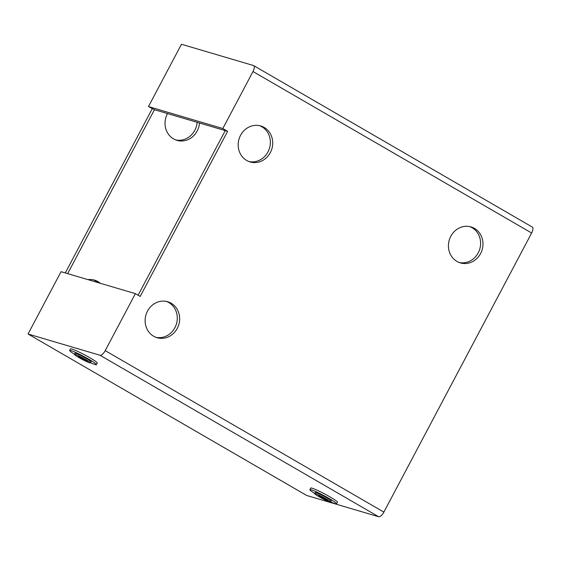 <?xml version="1.0" encoding="UTF-8"?>
<svg xmlns="http://www.w3.org/2000/svg" width="561" height="561" viewBox="0 0 561 561"><rect width="100%" height="100%" fill="white"/><g stroke="black" fill="none" stroke-linecap="round" stroke-linejoin="round"><path stroke-width="0.84" d="M100.033 355.267A6.052 2.405 -59.9 0 0 105.216 350.632L135.39 293.641L61.044 271.692L28.05 334.005L100.033 355.267L378.689 516.744A6.052 2.405 120.1 0 0 381.185 515.671A6.052 2.405 -59.9 0 0 383.871 512.109L531.646 233.011L252.99 71.535A6.052 2.405 -59.9 0 0 253.663 65.609A6.052 2.405 -59.9 0 0 253.446 65.518L181.462 44.256L148.469 106.576L154.45 109.711L67.657 273.642M138.104 295.219L225.256 130.615L154.45 109.711M252.99 71.535L222.815 128.532L148.469 106.576M330.752 501.941A15.126 1.332 -152.1 0 0 335.24 503.708A15.126 1.332 -152.1 0 0 336.593 503.827L337.442 502.228A15.126 1.332 -152.1 0 0 327.407 495.44A15.126 1.332 -152.1 0 0 312.063 488.189A15.126 1.332 -152.1 0 0 310.703 488.07L309.861 489.669A15.126 1.332 -152.1 0 0 314.707 493.442M90.524 362.736A15.126 1.332 -152.1 0 0 95.012 364.503A15.126 1.332 -152.1 0 0 96.373 364.622L97.214 363.023A15.126 1.332 -152.1 0 0 87.179 356.235A15.126 1.332 -152.1 0 0 71.836 348.984A15.126 1.332 -152.1 0 0 70.483 348.872L69.634 350.471A15.126 1.332 -152.1 0 0 74.487 354.236M378.689 516.744L306.706 495.482L28.05 334.005M155.909 337.322A18.758 17.132 106.5 0 0 174.92 327.666A18.758 17.132 106.5 0 0 166.505 301.439M248.972 161.554A18.758 17.132 106.5 0 0 267.99 151.898A18.758 17.132 106.5 0 0 259.568 125.671M459.221 262.506A18.758 17.132 106.5 0 0 478.231 252.85A18.758 17.132 106.5 0 0 469.816 226.623M147.494 311.096A18.758 17.132 106.5 0 0 157.08 337.715A18.758 17.132 106.5 0 0 177.283 328.36A18.758 17.132 106.5 0 0 167.697 301.741A18.758 17.132 106.5 0 0 147.494 311.096M240.557 135.334A18.758 17.132 106.5 0 0 250.143 161.954A18.758 17.132 106.5 0 0 270.346 152.592A18.758 17.132 106.5 0 0 260.767 125.973A18.758 17.132 106.5 0 0 240.557 135.334M450.806 236.286A18.758 17.132 106.5 0 0 460.392 262.906A18.758 17.132 106.5 0 0 480.595 253.544A18.758 17.132 106.5 0 0 471.009 226.925A18.758 17.132 106.5 0 0 450.806 236.286M135.39 293.641L140.194 296.425L227.619 131.316L222.815 128.532M531.646 233.011A6.052 2.405 -59.9 0 0 532.95 229.042A6.052 2.405 -59.9 0 0 532.319 227.086L253.663 65.609M227.619 131.316L225.256 130.615M197.135 122.312A18.758 17.132 -73.5 0 1 194.821 130.292A18.758 17.132 -73.5 0 1 175.81 139.948M199.499 123.006A18.758 17.132 -73.5 0 1 197.184 130.986A18.758 17.132 -73.5 0 1 176.974 140.348A18.758 17.132 -73.5 0 1 167.395 113.729A18.758 17.132 -73.5 0 1 167.487 113.56M93.343 279.834A18.758 17.132 -73.5 0 1 97.979 282.597M87.951 279.637A18.758 17.132 -73.5 0 1 94.536 280.135A18.758 17.132 -73.5 0 1 100.342 283.291M152.227 108.757L65.293 272.948M336.593 503.827A15.126 1.332 -152.1 0 0 326.558 497.039A15.126 1.332 -152.1 0 0 311.215 489.788A15.126 1.332 -152.1 0 0 309.861 489.669M330.681 502.06L331.249 500.994A9.074 0.799 -152.1 0 0 325.226 496.92A9.074 0.799 -152.1 0 0 316.018 492.572A9.074 0.799 -152.1 0 0 315.205 492.502L314.644 493.568A9.074 0.799 -152.1 0 0 320.661 497.642A9.074 0.799 -152.1 0 0 329.868 501.99A9.074 0.799 -152.1 0 0 330.681 502.06A9.074 0.799 -152.1 0 0 324.665 497.986A9.074 0.799 -152.1 0 0 315.457 493.638A9.074 0.799 -152.1 0 0 314.644 493.568M96.373 364.622A15.126 1.332 -152.1 0 0 86.338 357.834A15.126 1.332 -152.1 0 0 70.995 350.583A15.126 1.332 -152.1 0 0 69.634 350.471M90.461 362.855L91.022 361.789A9.074 0.799 -152.1 0 0 85.006 357.722A9.074 0.799 -152.1 0 0 75.798 353.367A9.074 0.799 -152.1 0 0 74.985 353.297L74.417 354.363A9.074 0.799 -152.1 0 0 80.44 358.437A9.074 0.799 -152.1 0 0 89.648 362.785A9.074 0.799 -152.1 0 0 90.461 362.855A9.074 0.799 -152.1 0 0 84.438 358.781A9.074 0.799 -152.1 0 0 75.23 354.433A9.074 0.799 -152.1 0 0 74.417 354.363M321.299 497.67L327.743 500.629L324.027 498.477L325.85 499.017L324.027 497.958L318.48 495.265L321.299 497.151L319.475 496.611L321.299 497.67L321.741 497.151M324.027 498.477L324.237 498.077M323.367 497.761L323.129 498.21M81.079 358.465L87.523 361.424L83.799 359.271L85.63 359.811L83.806 358.752L78.252 356.06L81.079 357.946L79.248 357.406L81.079 358.465L81.52 357.953M83.799 359.271L84.01 358.872M83.14 358.556L82.902 359.005M105.216 350.632L383.871 512.109"/></g></svg>
